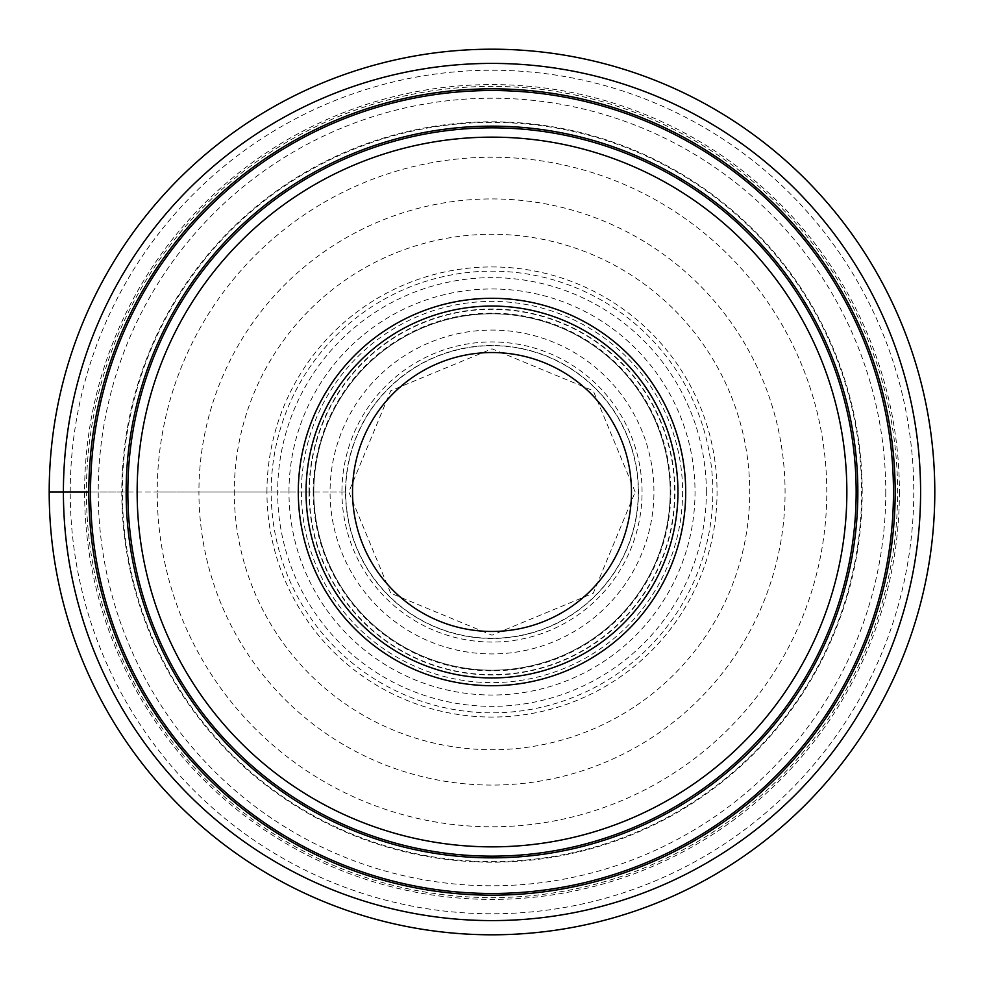 <?xml version="1.0" encoding="UTF-8"?>
<svg xmlns="http://www.w3.org/2000/svg" width="984" height="984" viewBox="0 0 984 984"><rect width="100%" height="100%" fill="white"/><g stroke="black" fill="none" stroke-linecap="round" stroke-linejoin="round"><path stroke-width="0.74" stroke-dasharray="4.92 3.69" d="M49.2 492A442.8 442.8 0 0 1 492 49.2A442.8 442.8 0 0 1 934.8 492A442.8 442.8 0 0 1 492 934.8A442.8 442.8 0 0 1 49.2 492L86.395 492A405.605 405.605 0 0 1 492 86.395A405.605 405.605 0 0 1 897.605 492A405.605 405.605 0 0 1 492 897.605A405.605 405.605 0 0 1 86.395 492L122.385 492A369.615 369.615 0 0 0 492 861.615A369.615 369.615 0 0 0 861.615 492A369.615 369.615 0 0 0 492 122.385A369.615 369.615 0 0 0 122.385 492L157.219 492A334.781 334.781 0 0 1 492 157.219A334.781 334.781 0 0 1 826.781 492A334.781 334.781 -179.7 0 1 492 826.781A334.781 334.781 -179.7 0 1 157.219 492L330.071 492A161.93 161.93 0.3 0 0 492 653.929A161.93 161.93 0.3 0 0 653.929 492A161.93 161.93 180 0 0 492 330.071A161.93 161.93 180 0 0 330.071 492L345.519 492A146.481 146.481 0 0 0 492 638.481A146.481 146.481 0 0 0 638.481 492A146.481 146.481 0 0 0 492 345.519A146.481 146.481 0 0 0 345.519 492L345.716 492A146.284 146.284 0 0 1 492 345.716A146.284 146.284 0 0 1 638.284 492A146.284 146.284 0 0 1 492 638.284A146.284 146.284 0 0 1 345.716 492L341.94 492A150.06 150.06 0 0 1 492 341.94A150.06 150.06 0 0 1 642.06 492A150.06 150.06 0 0 1 492 642.06A150.06 150.06 0 0 1 341.94 492L309.345 492A182.655 182.655 0 0 0 492 674.655A182.655 182.655 0 0 0 674.655 492A182.655 182.655 0 0 0 492 309.345A182.655 182.655 0 0 0 309.345 492L271.166 492A220.834 220.834 0 0 1 492 271.166A220.834 220.834 0 0 1 712.834 492A220.834 220.834 0 0 1 492 712.834A220.834 220.834 0 0 1 271.166 492L234.278 492A257.722 257.722 0 0 1 492 234.278A257.722 257.722 0 0 1 749.722 492A257.722 257.722 0 0 1 492 749.722A257.722 257.722 0 0 1 234.278 492L198.928 492A293.072 293.072 0 0 1 492 198.928A293.072 293.072 0 0 1 785.072 492A293.072 293.072 0 0 1 492 785.072A293.072 293.072 0 0 1 198.928 492L88.831 492A403.169 403.169 0 0 1 492 88.831A403.169 403.169 0 0 1 895.169 492A403.169 403.169 0 0 1 492 895.169A403.169 403.169 0 0 1 88.831 492M127.846 491.569A364.154 364.154 0 0 1 492.221 127.846A364.154 364.154 0 0 1 856.154 492.43A364.154 364.154 0 0 1 491.779 856.154A364.154 364.154 0 0 1 127.846 491.569A364.154 364.154 0 0 1 492.221 127.846A364.154 364.154 0 0 1 856.154 492.43A364.154 364.154 0 0 1 491.779 856.154A364.154 364.154 0 0 1 127.846 491.569M70.233 492A421.767 421.767 0 0 1 492 70.233A421.767 421.767 0 0 1 913.767 492A421.767 421.767 0 0 1 492 913.767A421.767 421.767 0 0 1 70.233 492M899.413 492A407.413 407.413 0 0 1 492 899.413A407.413 407.413 0 0 1 84.587 492A407.413 407.413 0 0 1 492 84.587A407.413 407.413 0 0 1 899.413 492M313.798 492A178.202 178.202 0 0 1 492 313.798A178.202 178.202 0 0 1 670.202 492A178.202 178.202 0 0 0 492 313.798A178.202 178.202 0 0 0 313.798 492A178.202 178.202 0 0 0 492 670.202A178.202 178.202 0 0 0 670.202 492A178.202 178.202 0 0 1 492 670.202A178.202 178.202 0 0 1 313.798 492A178.202 178.202 0 0 1 492 313.798A178.202 178.202 0 0 1 670.202 492A178.202 178.202 0 0 1 492 670.202A178.202 178.202 0 0 1 313.798 492M298.3 492A193.7 193.7 0 0 1 492 298.3A193.7 193.7 0 0 1 685.7 492A193.7 193.7 0 0 1 492 685.7A193.7 193.7 0 0 1 298.3 492M306.049 492A185.951 185.951 0 0 1 492 306.049A185.951 185.951 0 0 1 677.951 492A185.951 185.951 0 0 1 492 677.951A185.951 185.951 0 0 1 306.049 492A185.951 185.951 0 0 0 492 677.951A185.951 185.951 0 0 0 677.951 492M682.601 492A190.601 190.601 0 0 1 492 682.601A190.601 190.601 0 0 1 301.399 492A190.601 190.601 0 0 1 492 301.399A190.601 190.601 0 0 1 682.601 492M885.772 492A393.772 393.772 0 0 1 492 885.772A393.772 393.772 0 0 1 98.228 492A393.772 393.772 0 0 1 492 98.228A393.772 393.772 0 0 1 885.772 492M862.205 492A370.205 370.205 0 0 0 492 121.795A370.205 370.205 0 0 0 121.795 492A370.205 370.205 0 0 0 492 862.205A370.205 370.205 0 0 0 862.205 492M266.947 492A225.053 225.053 0 0 1 492 266.947A225.053 225.053 0 0 1 717.053 492A225.053 225.053 0 0 1 492 717.053A225.053 225.053 0 0 1 266.947 492M706.352 492A214.352 214.352 0 0 0 492 277.648A214.352 214.352 0 0 0 277.648 492A214.352 214.352 0 0 0 492 706.352A214.352 214.352 0 0 0 706.352 492M288.976 492A203.024 203.024 0 0 1 492 288.976A203.024 203.024 0 0 1 695.024 492A203.024 203.024 0 0 1 492 695.024A203.024 203.024 0 0 1 288.976 492M313.195 492A178.805 178.805 0 0 1 492 313.195A178.805 178.805 0 0 1 670.805 492A178.805 178.805 0 0 1 492 670.805A178.805 178.805 0 0 1 313.195 492M309.025 492A182.975 182.975 0 0 1 492 309.025A182.975 182.975 0 0 1 674.975 492A182.975 182.975 0 0 1 492 674.975A182.975 182.975 0 0 1 309.025 492M635.184 492L593.254 390.746L492 348.816L390.759 390.746L348.816 492L390.759 593.254L492 635.184L593.254 593.241L635.184 492"/><path stroke-width="1.48" d="M49.2 492A442.8 442.8 0 0 0 492 934.8A442.8 442.8 0 0 0 934.8 492A442.8 442.8 0 0 0 492 49.2A442.8 442.8 0 0 0 49.2 492A442.8 442.8 0 0 0 492 934.8A442.8 442.8 0 0 0 934.8 492A442.8 442.8 0 0 0 492 49.2A442.8 442.8 0 0 0 49.2 492L88.831 492A403.169 403.169 180 0 0 492 895.169A403.169 403.169 180 0 0 895.169 492A403.169 403.169 -0 0 0 492 88.831A403.169 403.169 -0 0 0 88.831 492M137.145 492A354.855 354.855 0 0 0 492 846.855A354.855 354.855 0 0 0 846.855 492A354.855 354.855 0 0 0 492 137.145A354.855 354.855 0 0 0 137.145 492M856.154 492A364.154 364.154 0 0 0 492 127.846A364.154 364.154 0 0 0 127.846 492A364.154 364.154 0 0 0 492 856.154A364.154 364.154 0 0 0 856.154 492M298.3 492A193.7 193.7 0 0 0 492 685.7A193.7 193.7 0 0 0 685.7 492A193.7 193.7 0 0 0 492 298.3A193.7 193.7 0 0 0 298.3 492M677.951 492A185.951 185.951 0 0 0 492 306.049A185.951 185.951 0 0 0 306.049 492A185.951 185.951 0 0 0 492 677.951A185.951 185.951 0 0 0 677.951 492M352.53 492A139.47 139.47 0 0 0 492 631.47A139.47 139.47 0 0 0 631.47 492A139.47 139.47 0 0 0 492 352.53A139.47 139.47 0 0 0 352.53 492M63.406 492A428.594 428.594 0 0 1 492 63.406A428.594 428.594 0 0 1 920.594 492A428.594 428.594 0 0 1 492 920.594A428.594 428.594 0 0 1 63.406 492M126.149 491.557A365.851 365.851 0 0 0 491.779 857.851A365.851 365.851 0 0 0 857.851 492A365.851 365.851 0 0 0 492.221 126.149A365.851 365.851 0 0 0 126.149 491.557M893.472 492A401.472 401.472 0 0 1 492 893.472A401.472 401.472 0 0 1 90.528 492A401.472 401.472 180 0 1 492 90.528A401.472 401.472 180 0 1 893.472 492"/></g></svg>
